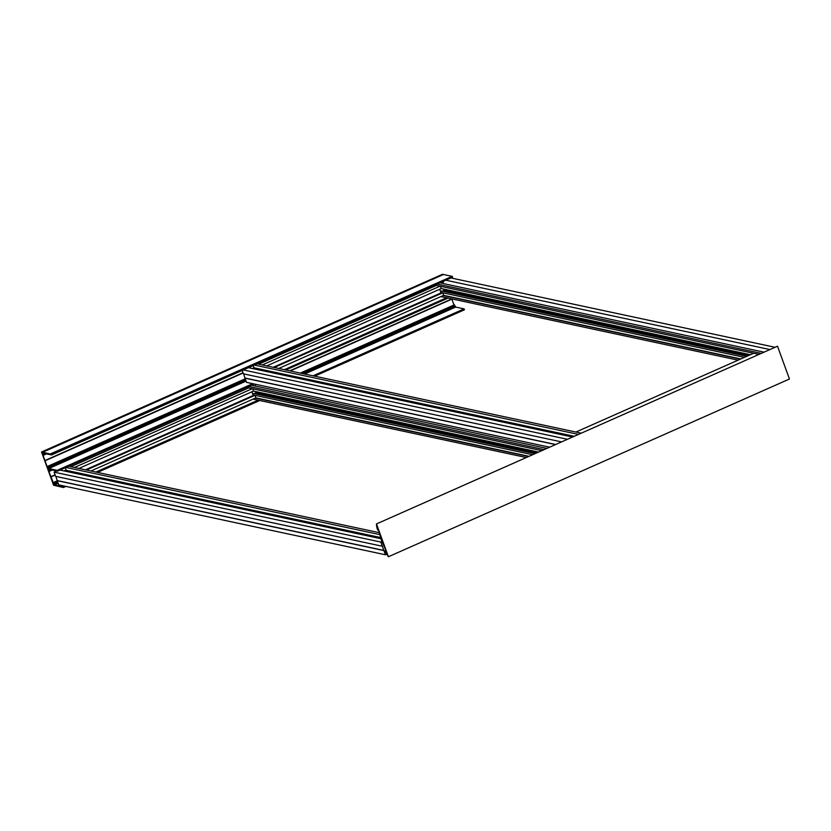 <?xml version="1.0" encoding="UTF-8"?>
<svg xmlns="http://www.w3.org/2000/svg" width="831" height="831" viewBox="0 0 831 831"><rect width="100%" height="100%" fill="white"/><g stroke="black" fill="none" stroke-linecap="round" stroke-linejoin="round"><path stroke-width="1.25" d="M381.336 540.108L378.759 530.936L377.419 529.409A11.291 3.459 66.1 0 1 376.485 523.935L388.42 556.749A11.291 3.459 66.1 0 1 385.2 550.787L386.01 550.87L385.563 549.623L381.336 540.108M388.42 556.749L789.45 379.019L777.504 346.205L376.485 523.935M53.631 483.621L53.371 482.541L54.649 484.805L63.218 486.831L63.385 487.517L53.589 485.231L41.55 451.981L51.366 454.266L51.532 454.952L43.077 453.155L43.42 455.211L42.163 452.978L47.315 467.147L47.502 466.43L48.728 468.57L57.142 470.367L57.453 471.011L49.039 469.401L49.33 471.322L48.489 470.388L53.631 483.621M42.547 452.189L443.577 274.459L442.57 274.261M443.577 274.459L42.578 452.272M443.609 274.542L451.378 276.204M51.564 454.941L452.583 277.222L452.23 276.308L50.473 453.882M46.453 453.871L43.503 455.17M243.016 372.745L44.905 460.551M243.047 372.849L44.905 460.665M243.109 372.994L44.999 460.8M245.218 378.801L47.502 466.43M49.33 471.322L52.166 470.066L49.372 471.291M451.794 298.9L289.77 370.844M66.096 469.972L63.977 470.907M55.085 474.854L50.805 476.745M451.835 299.015L289.946 370.875M66.127 470.066L64.143 470.948M55.116 474.948L50.805 476.859M451.825 299.129L290.216 370.938M66.179 470.221L64.413 471M55.178 475.103L50.899 476.994M451.929 299.264L454.006 304.987M464.436 309.786L314.658 376.163L464.436 309.786L464.082 308.872L455.668 307.075L454.391 304.811L300.313 373.098M256.197 392.648L254.099 393.582M57.256 480.817L53.371 482.541M248.614 387.932L70.874 466.7M252.209 388.7L74.468 467.469M252.624 388.794L253.465 391.089L78.945 468.424M251.907 391.775L253.247 395.452M86.434 470.034L255.003 395.317L254.026 395.109L85.448 469.816M255.003 395.317L255.927 397.852L90.911 470.99M57.204 480.671L58.731 484.868L385.439 554.765L383.912 550.569L57.204 480.671L55.874 476.402M386.82 554.142L385.439 554.765M378.593 532.536L68.672 466.233M379.32 534.51L65.919 467.448M65.275 467.728L66.21 470.304L64.569 471.042M380.369 537.522L66.21 470.304M380.795 538.685L60.019 470.066M56.653 471.021L54.098 472.153L55.625 476.35L382.333 546.247L380.806 542.051L54.098 472.153M380.806 542.051L381.855 541.594M383.912 550.569L382.333 546.247M384.109 550.475L57.401 480.588M255.709 384.317L254.951 385.948M546.902 448.408L251.492 385.21M544.149 449.623L248.739 386.425M248.095 386.706L248.531 387.911L541.822 450.662M538.602 452.085L253.465 391.089M255.813 391.588L256.28 392.876L254.504 393.665M536.784 452.885L256.28 392.876M535.019 453.674L253.767 393.51L252.707 393.977M532.65 454.723L253.04 394.902M529.046 456.323L255.865 397.883M528.651 456.499L255.47 398.059M526.314 457.528L253.143 399.088M436.389 285.417L258.659 364.186M439.983 286.186L262.253 364.954M440.409 286.269L441.24 288.565L266.73 365.91M439.682 289.261L441.022 292.938M274.209 367.51L442.788 292.803L441.801 292.595L273.233 367.302M442.788 292.803L443.712 295.337L278.697 368.465M753.624 353.279L575.883 432.047M555.524 444.585L244.979 378.157L246.506 382.353L549.634 447.203M581.233 433.19L257.111 363.853M578.48 434.416L254.359 365.069M253.195 365.588L253.995 367.79L252.354 368.517M574.221 436.296L253.995 367.79M572.58 437.023L248.459 367.686M567.469 439.298L243.348 369.951M242.185 370.47L243.41 373.836L561.579 441.905M243.66 373.888L244.979 378.157M555.71 444.502L245.176 378.063M775.063 347.296L450.942 277.949M769.942 349.56L445.832 280.213M443.806 281.117L442.736 283.433M764.053 352.167L439.931 282.831M761.3 353.393L437.179 284.046M436.015 284.566L436.317 285.397L758.963 354.422M750.403 354.712L441.24 288.565M443.588 289.074L444.055 290.362L442.289 291.151M748.596 355.512L444.055 290.362M746.82 356.302L441.552 290.985L440.492 291.463M744.462 357.34L440.825 292.387M740.847 358.94L443.65 295.358M740.452 359.117L443.255 295.535M738.115 360.155L440.929 296.574M442.591 274.251L41.571 451.981L442.58 274.251M452.23 276.308L51.2 454.038M452.386 276.536L51.366 454.266M452.573 277.035L51.543 454.765M43.981 453.342L43.108 453.726M45.591 453.684L43.441 454.64M245.498 379.559L47.969 467.105M245.779 380.349L48.26 467.895M246.059 381.117L48.728 468.57M446.569 297.778L284.337 369.681M252.738 383.683L57.142 470.367M447.016 297.872L284.784 369.774M253.185 383.777L57.297 470.595M447.753 298.028L285.521 369.93M253.922 383.932L57.453 471.011M448.034 298.09L285.802 369.992L448.044 298.09M254.203 383.995L57.474 471.187M49.891 469.577L49.019 469.962M51.283 469.879L49.299 470.751M454.869 305.486L301.663 373.389M57.536 481.585L53.838 483.216M455.201 306.4L303.284 373.732M57.869 482.499L54.171 484.13M455.668 307.075L304.624 374.023M58.139 483.258L54.649 484.805M464.082 308.872L313.038 375.82M258.129 400.158L95.897 472.05M64.299 486.062L63.052 486.602M464.238 309.101L313.484 375.913M258.576 400.251L96.344 472.153M64.745 486.156L63.218 486.831M464.425 309.599L314.367 376.1M259.459 400.438L97.227 472.34M65.628 486.343L63.395 487.33M97.518 472.403L259.75 400.5L97.507 472.403M63.405 487.517L65.919 486.405L63.416 487.506M452.583 277.222L51.553 454.952M46.474 453.871L43.472 455.211M254.213 383.995L57.464 471.198"/></g></svg>
